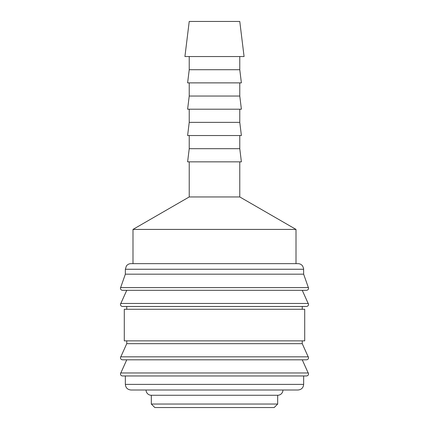 <?xml version="1.0" encoding="UTF-8"?>
<svg xmlns="http://www.w3.org/2000/svg" width="429" height="429" viewBox="0 0 429 429"><rect width="100%" height="100%" fill="white"/><g stroke="black" fill="none" stroke-linecap="round" stroke-linejoin="round"><path stroke-width="0.64" d="M303.652 269.256L125.348 269.256L125.348 274.169L120.431 288.208C120.544 289.478 121.246 290.181 122.538 290.315L306.462 290.315C307.754 290.181 308.456 289.478 308.569 288.208L303.652 274.169L303.598 268.463L302.633 266.028C301.49 264.484 299.957 263.69 298.037 263.642L296.005 263.642L296.005 229.413L239.773 196.949L239.773 161.851M214.5 290.315L126.748 290.315L120.431 304.354C120.544 305.625 121.246 306.327 122.538 306.462L306.462 306.462C307.754 306.327 308.456 305.625 308.569 304.354L302.252 290.315M126.748 340.862L126.748 343.667L120.431 357.706C120.544 358.976 121.246 359.679 122.538 359.813L306.462 359.813C307.754 359.679 308.456 358.976 308.569 357.706L302.252 343.667L302.252 340.862M214.5 359.813L126.748 359.813L120.431 373.852C120.544 375.123 121.246 375.825 122.538 375.96L306.462 375.96C307.754 375.825 308.456 375.123 308.569 373.852L302.252 359.813M189.227 161.851L189.227 196.949L132.995 229.413L132.995 263.642L130.963 263.642L298.037 263.642M120.522 287.596L308.478 287.596M302.252 309.271L302.252 306.462M214.5 306.462L126.748 306.462L126.748 309.271M304.708 340.862L304.708 309.271L124.292 309.271L124.292 340.862L304.708 340.862M125.348 375.96L125.348 384.384L303.652 384.384L303.652 375.96M151.319 395.265L151.319 404.038L154.831 407.55L274.169 407.55L277.681 404.038L277.681 395.265L151.319 395.265A5.266 5.266 0 0 1 146.053 389.999L298.037 389.999C301.448 389.666 303.319 387.795 303.652 384.384M244.08 56.548L239.773 21.45L189.227 21.45L184.92 56.548L244.08 56.548M189.227 56.548L189.227 69.713L187.612 82.877L241.388 82.877L239.773 69.713L239.773 56.548M189.227 82.877L189.227 96.037L187.612 109.202L241.388 109.202L239.773 96.037L239.773 82.877M189.227 109.202L189.227 122.362L187.612 135.526L241.388 135.526L239.773 122.362L239.773 109.202M189.227 135.526L189.227 148.686L187.612 161.851L241.388 161.851L239.773 148.686L239.773 135.526M277.681 395.265A5.266 5.266 0 0 0 282.947 389.999M132.995 229.413L296.005 229.413M296.005 263.642L132.995 263.642M189.227 196.949L239.773 196.949M189.227 148.686L239.773 148.686M189.227 122.362L239.773 122.362M189.227 96.037L239.773 96.037M189.227 69.713L239.773 69.713M151.319 404.038L277.681 404.038M125.348 384.384C125.681 387.795 127.552 389.666 130.963 389.999L214.5 389.999M126.748 343.667L302.252 343.667M125.348 274.169L303.652 274.169M120.629 303.469L308.371 303.469M120.629 356.821L308.371 356.821M120.629 372.967L308.371 372.967M125.348 269.256L126.367 266.028C127.51 264.484 129.043 263.69 130.963 263.642"/></g></svg>

